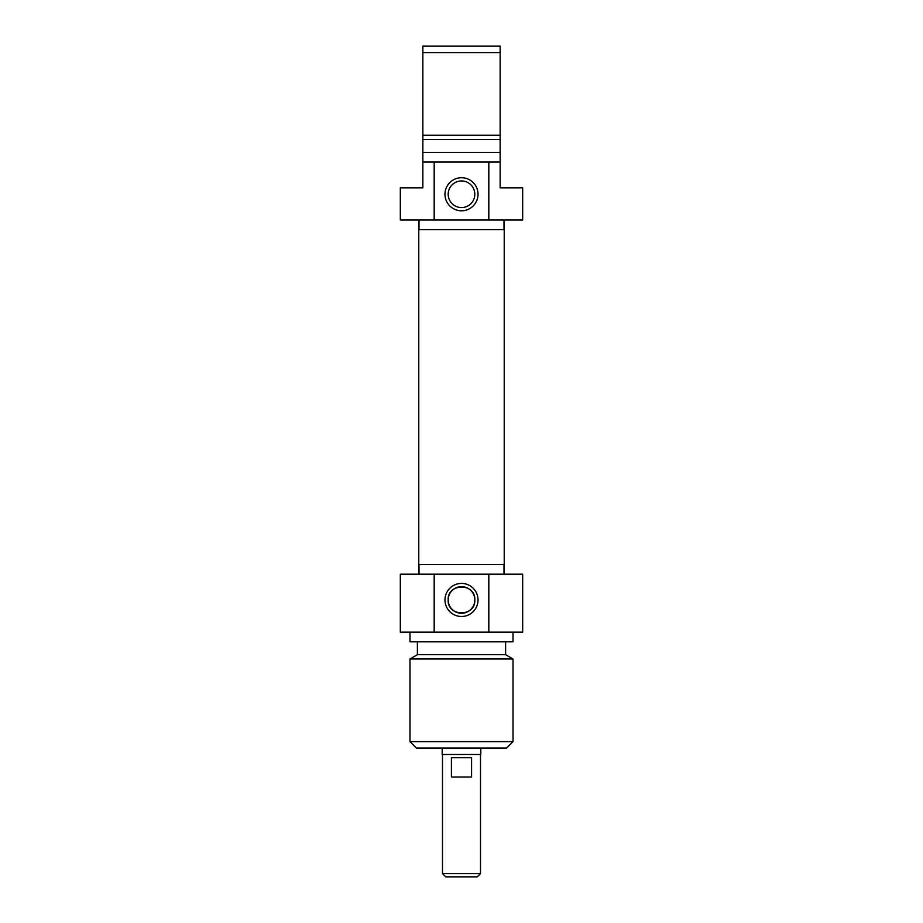 <?xml version="1.0" encoding="UTF-8"?>
<svg xmlns="http://www.w3.org/2000/svg" width="923" height="923" viewBox="0 0 923 923"><rect width="100%" height="100%" fill="white"/><g stroke="black" fill="none" stroke-linecap="round" stroke-linejoin="round"><path stroke-width="1.38" d="M418.777 564.53L504.223 564.53L504.223 229.677L418.777 229.677L418.777 564.53M442.186 748.057L442.186 754.495L480.814 754.495L480.814 748.057M442.498 873.631L445.728 876.85L477.272 876.85L480.502 873.631L442.498 873.631L442.498 754.495M480.502 873.631L480.502 754.495M451.416 757.714L471.584 757.714L471.584 777.039L451.416 777.039L451.416 757.714M448.186 599.95C447.251 617.095 475.749 617.095 474.814 599.95C475.749 582.805 447.251 582.805 448.186 599.95M409.985 741.619L416.423 748.057L506.577 748.057L513.015 741.619L409.985 741.619L409.985 658.964L513.015 658.964L513.015 741.619M474.814 599.95A13.314 13.314 0 0 1 454.843 611.476A13.314 13.314 0 0 1 454.843 588.424A13.314 13.314 0 0 1 474.814 599.95M478.033 599.95A16.533 16.533 0 0 0 453.239 585.632A16.533 16.533 0 0 0 453.239 614.268A16.533 16.533 0 0 0 478.033 599.95M488.821 574.187L400.328 574.187L400.328 632.151L522.672 632.151L522.672 574.187L488.821 574.187L488.821 632.151M434.179 632.151L434.179 574.187M418.996 574.187L418.996 564.53M409.985 658.964L417.392 654.684L505.608 654.684L513.015 658.964M409.985 632.151L409.985 641.808L513.015 641.808L513.015 632.151M500.139 162.067L488.821 162.067L488.821 220.02L522.672 220.02L522.672 187.819L500.139 187.819L500.139 46.15L422.861 46.15L422.861 187.819L400.328 187.819L400.328 220.02L434.179 220.02L434.179 162.067L422.861 162.067M422.861 52.588L500.139 52.588M500.139 135.243L422.861 135.243M500.139 139.523L422.861 139.523M500.139 152.399L422.861 152.399M488.821 162.067L434.179 162.067M448.186 194.257A13.314 13.314 0 0 1 468.157 182.731A13.314 13.314 0 0 1 468.157 205.783A13.314 13.314 0 0 1 448.186 194.257M444.967 194.257A16.533 16.533 0 0 0 469.761 208.575A16.533 16.533 0 0 0 469.761 179.939A16.533 16.533 0 0 0 444.967 194.257M434.179 220.02L488.821 220.02M504.004 220.02L504.004 229.677M504.004 574.187L504.004 564.53M505.608 654.684L505.608 641.808M417.392 654.684L417.392 641.808M418.996 220.02L418.996 229.677"/></g></svg>

